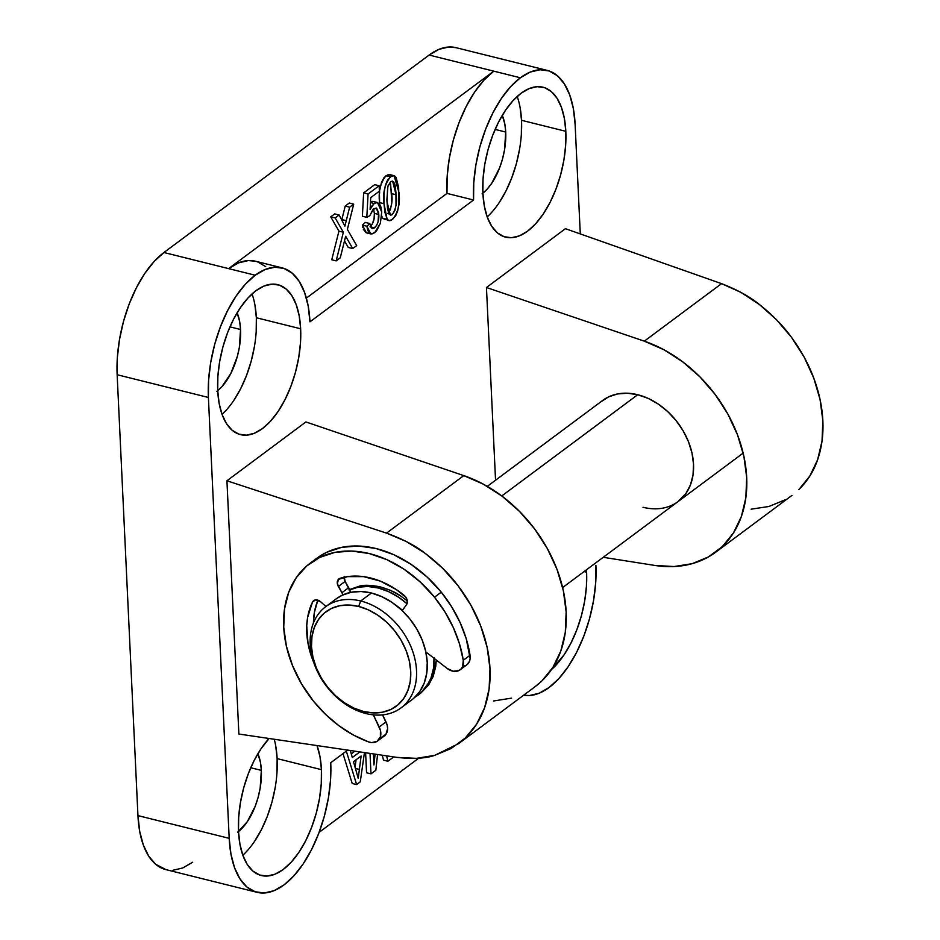<?xml version="1.0" encoding="UTF-8"?>
<svg xmlns="http://www.w3.org/2000/svg" width="940" height="940" viewBox="0 0 940 940"><rect width="100%" height="100%" fill="white"/><g stroke="black" fill="none" stroke-linecap="round" stroke-linejoin="round"><path stroke-width="1.41" d="M547.209 70.394L455.959 47.658A94.611 46.894 104 0 0 429.11 55.049L520.361 77.773A94.611 46.894 -76 0 1 547.209 70.394A94.611 46.894 -76 0 1 575.115 124.386L573.365 108.641L569.734 94.963L564.353 83.86L557.432 75.764L549.242 70.994L540.101 69.736L530.348 72.028L520.361 77.773L510.526 86.774L501.231 98.677L492.819 113.012L485.628 129.238L479.905 146.734L475.91 164.829L473.76 182.818L473.56 200.008L309.953 321.844L308.203 306.099L304.56 292.422L299.179 281.318L292.269 273.223L284.08 268.452L274.926 267.195L265.174 269.486L255.198 275.232A94.611 46.894 -76 0 1 282.047 267.853A94.611 46.894 -76 0 1 309.953 321.844L473.56 200.008A94.611 46.894 -76 0 1 520.361 77.773L493.782 71.158L228.62 268.617L255.198 275.232L245.363 284.233L236.069 296.135L227.656 310.47L220.454 326.697L214.743 344.193L210.748 362.288L208.598 380.277L208.398 397.467L229.196 838.339L230.946 854.084L234.577 867.773L239.959 878.877L246.879 886.961L255.069 891.731L264.211 893L273.963 890.709L283.951 884.951L293.774 875.962L303.079 864.06L311.493 849.725L318.684 833.498L324.394 816.002L328.401 797.907L330.551 779.918L330.739 762.728L347.694 750.108L330.739 762.728A94.611 46.894 -76 0 1 308.379 855.506A94.611 46.894 -76 0 1 257.102 892.342A94.611 46.894 -76 0 1 229.196 838.339L208.398 397.467L117.148 374.731L137.945 815.615L139.696 831.36L143.327 845.036L148.708 856.14L155.629 864.236L166.016 869.653M282.047 267.853L255.469 261.226A94.611 46.894 104 0 0 228.62 268.617L238.596 262.859L248.348 260.568L255.621 261.261M275.714 745.761L277.136 758.615L321.433 769.66L319.999 756.794L317.038 745.62A77.268 38.305 -76 0 1 321.433 769.66L277.136 758.615A77.268 38.305 104 0 0 274.221 739.263M238.501 831.418A77.268 38.305 -76 0 1 269.099 738.499L261.097 748.651L254.223 760.366L248.348 773.62L243.683 787.908L240.417 802.678L238.666 817.365L238.501 831.418L239.935 844.273L242.908 855.447L247.291 864.518L252.942 871.122L259.64 875.011L267.101 876.045L275.067 874.177L283.222 869.477L291.247 862.133L298.838 852.416L305.712 840.701L311.587 827.447L316.251 813.159L319.518 798.389L321.269 783.702L321.433 769.66A77.268 38.305 -76 0 1 303.173 845.424A77.268 38.305 -76 0 1 261.285 875.504A77.268 38.305 -76 0 1 238.501 831.418M237.691 832.182L247.361 821.619L255.245 806.156L258.136 797.32L260.157 788.167L261.344 770.377L260.462 762.422L257.901 753.692A47.834 23.712 -76 0 1 261.344 770.377L250.745 767.745L261.344 770.377A47.834 23.712 -76 0 1 238.513 831.548M586.595 572.202L584.081 571.567L586.595 572.202L586.442 586.243L584.692 600.93L581.413 615.7L576.749 629.988L570.874 643.242L564 654.957L551.569 669.445A77.268 38.305 -76 0 0 586.595 572.202A77.268 38.305 -76 0 0 586.466 569.793L586.595 572.202M520.079 107.43L521.512 120.285L565.81 131.318A77.268 38.305 -76 0 1 547.538 207.094A77.268 38.305 -76 0 1 505.661 237.174A77.268 38.305 -76 0 1 482.878 193.076L483.043 179.035L484.781 164.347L488.06 149.566L492.724 135.278L498.599 122.024L505.473 110.321L513.064 100.604L521.089 93.248L529.244 88.56L537.21 86.68L544.671 87.714L551.369 91.615L557.009 98.218L561.403 107.289L564.376 118.463L565.81 131.318L565.645 145.359L563.894 160.059L560.628 174.828L555.963 189.116L550.088 202.37L543.214 214.085L535.624 223.791L527.598 231.146L519.444 235.846L511.478 237.714L504.005 236.68L497.319 232.791L491.667 226.176L487.272 217.117L484.3 205.93L482.878 193.076A77.268 38.305 -76 0 1 501.138 117.312A77.268 38.305 -76 0 1 543.014 87.22A77.268 38.305 -76 0 1 565.81 131.318L521.512 120.285A77.268 38.305 104 0 0 517.188 96.479M482.055 193.84L487.026 189.292L491.726 183.276L499.622 167.825L502.512 158.978L504.533 149.836L505.72 132.047L504.827 124.092L502.277 115.362A47.834 23.712 -76 0 1 505.72 132.047L495.122 129.403L505.72 132.047A47.834 23.712 -76 0 1 482.878 193.205M254.916 304.889L256.35 317.744L300.647 328.777A77.268 38.305 -76 0 1 282.376 404.553A77.268 38.305 -76 0 1 240.499 434.632A77.268 38.305 -76 0 1 217.716 390.535L217.868 376.494L219.619 361.806L222.898 347.024L227.562 332.737L233.437 319.482L240.299 307.779L247.901 298.062L255.927 290.707L264.081 286.019L272.048 284.139L279.509 285.173L286.195 289.074L291.846 295.677L296.241 304.748L299.214 315.922L300.647 328.777L300.483 342.818L298.732 357.517L295.466 372.287L290.801 386.575L284.914 399.829L278.052 411.544L270.462 421.249L262.425 428.605L254.282 433.305L246.315 435.173L238.842 434.139L232.157 430.25L226.505 423.635L222.11 414.575L219.138 403.389L217.716 390.535A77.268 38.305 -76 0 1 235.975 314.771A77.268 38.305 -76 0 1 277.852 284.679A77.268 38.305 -76 0 1 300.647 328.777L256.35 317.744A77.268 38.305 104 0 0 252.026 293.938M216.893 391.298L221.863 386.751L230.817 373.486L237.338 356.436L239.371 347.295L240.546 329.505L239.665 321.551L237.115 312.82A47.834 23.712 -76 0 1 240.546 329.505L229.959 326.862L240.546 329.505A47.834 23.712 -76 0 1 217.716 390.664M359.468 586.137C363.686 584.833 370.478 585.044 379.842 586.76C389.254 589.509 396.175 592.576 400.605 595.937L407.326 600.918L400.605 595.937L390.37 590.332L379.842 586.76L378.197 587.982A63.074 46.871 53.3 0 1 407.02 603.762L398.736 597.335L388.62 591.648L378.197 587.982L379.842 586.76L369.408 585.338L359.468 586.137L349.61 589.533L359.468 586.137M487.284 486.368L602.705 400.416A63.074 46.871 53.3 0 1 637.72 394.718A63.074 46.871 53.3 0 1 689.008 443.093A63.074 46.871 53.3 0 1 678.045 501.596A63.074 46.871 53.3 0 1 643.03 507.283M257.501 261.837L265.691 266.608M306.381 298.098L446.994 193.393L447.181 176.191L449.332 158.202L453.339 140.119L459.049 122.623L466.24 106.385L474.653 92.05L483.959 80.159L493.782 71.158L228.62 268.617L163.948 252.508L429.11 55.049L493.782 71.158A94.611 46.894 104 0 0 446.994 193.393L473.56 200.008L446.994 193.393L306.381 298.098M385.13 219.584L382.674 218.209L381.299 215.084M381.663 216.165L382.674 218.209L387.104 219.314L384.014 203.71L384.86 212.334L387.374 219.619L389.56 220.689L391.017 220.383L395.505 216.141L397.655 210.959L398.901 203.381L398.642 187.424L396.081 177.296L394.53 175.827L391.545 176.086L387.503 180.116L385.353 185.297L384.108 192.888L384.014 203.71L379.596 202.605L379.49 195.485M379.572 193.358L379.678 191.784M379.924 189.398L381.511 182.337L384.014 177.648L388.161 174.582L390.946 175.287M387.339 218.891L386.587 219.279M331.749 259.781L338.929 231.134L330.739 216.846L334.687 213.897L339.117 215.001L344.898 226.117L349.656 207.164L353.722 204.133L347.377 229.407L356.683 245.622L352.723 248.56L345.662 236.257L340.245 257.865L336.179 260.885L331.749 259.781L336.179 260.885L343.359 232.239L335.169 217.951L339.117 215.001L334.687 213.897L330.739 216.846L335.169 217.951L330.739 216.846L338.929 231.134L343.359 232.239L338.929 231.134L331.749 259.781M341.808 219.69L345.227 206.06L349.292 203.028L353.722 204.133L349.292 203.028L345.227 206.06L349.656 207.164L345.227 206.06L341.843 219.549L346.272 220.653L341.808 219.69M348.294 247.467L344.51 240.863L348.294 247.467L352.723 248.56L348.294 247.467M366.165 232.768L363.298 229.254M362.781 227.316L362.464 225.154L365.366 222.428L369.796 223.532L372.275 228.584L374.496 227.88C377.715 224.648 379.149 220.195 378.797 214.496L376.259 208.034L373.627 208.915L369.761 215.718L366.812 217.351L368.069 194.016L379.126 185.768L379.384 191.184L370.736 197.623L370.102 209.409L374.167 203.475L377.469 202.511L381.711 211.993L380.395 223.215L374.707 232.756L370.818 233.942L366.894 226.258L362.464 225.154L366.389 232.838L370.818 233.942M372.064 224.554L374.038 219.043L374.367 213.392C374.719 219.091 373.286 223.544 370.066 226.775L371.136 225.788M373.603 208.927L374.367 213.392L373.556 208.809M362.382 216.247L363.639 192.912L374.696 184.663L379.126 185.768L374.696 184.663L363.639 192.912L368.069 194.016L363.639 192.912L362.382 216.247L366.812 217.351L362.382 216.247M377.469 202.511L373.039 201.407L370.501 201.865L372.675 201.348M418.711 758.192L319.118 832.358L418.711 758.192M354.921 751.178L351.266 753.892L354.921 751.178M342.994 753.598L352.195 783.455L356.624 784.559L346.32 751.13L356.624 784.559L352.195 783.455L342.994 753.598M365.613 752.752L366.553 772.762L370.983 773.867L370.019 753.398L370.983 773.867L366.553 772.762L365.613 752.752M382.274 755.208L383.497 760.143L387.926 761.247L386.587 755.842L387.926 761.247L383.497 760.143L382.274 755.208M523.674 695.189L529.385 695.541L539.137 693.25L549.113 687.493L558.947 678.504L568.242 666.601L576.655 652.266L583.857 636.039L589.568 618.543L593.563 600.448L595.713 582.459L595.913 565.269A94.611 46.894 -76 0 1 523.674 695.189M580.286 233.919L575.115 124.386L580.286 233.919M238.878 734.034L226.928 480.775L305.911 421.954L463.772 475.605L386.528 533.121C402.849 539.09 415.75 545.835 425.244 553.39C438.498 563.401 449.461 574.222 458.144 585.855C467.991 598.921 475.522 612.34 480.751 626.099C486.25 640.551 489.329 654.734 489.987 668.645C490.645 682.569 488.847 695.588 484.594 707.714C480.563 719.264 474.136 729.358 465.312 737.982L458.626 743.622L434.774 755.325C425.773 758.474 413.224 759.168 397.103 757.405L238.878 734.034L397.103 757.405L416.526 758.345L434.774 755.325L451.224 748.463L465.312 737.982L476.568 724.235L484.594 707.714L489.117 688.961L489.987 668.645L487.155 647.448L480.751 626.099L470.964 605.325L458.144 585.855L442.728 568.336L425.244 553.39L406.291 541.511L386.528 533.121L226.928 480.775L305.911 421.954L463.772 475.605L386.528 533.121L226.928 480.775L238.878 734.034M495.545 480.211L486.45 287.511L565.434 228.69L721.556 283.645L644.311 341.161A126.148 93.753 53.3 0 1 739.428 440.179A126.148 93.753 53.3 0 1 715.716 552.179A126.148 93.753 53.3 0 1 654.886 565.445L603.233 557.303L654.886 565.445L674.086 566.538L692.134 563.683L708.396 556.95L722.331 546.587L733.447 532.945L741.378 516.495L745.843 497.801L746.689 477.485L743.881 456.276L737.524 434.879L727.842 414.035L715.152 394.459L699.9 376.834L682.605 361.747L663.863 349.715L644.311 341.161L486.45 287.511L565.434 228.69L721.556 283.645L644.311 341.161L486.45 287.511L495.545 480.211M456.112 47.693L448.838 47L439.098 49.291L429.11 55.049L163.948 252.508L154.113 261.496L144.819 273.399L136.406 287.734L129.203 303.961L123.492 321.457L119.498 339.552L117.347 357.541L117.148 374.731L137.945 815.615L229.196 838.339L137.945 815.615A94.611 46.894 104 0 0 165.851 869.606L257.102 892.342M172.96 870.264L182.713 867.973L192.7 862.227M759.426 304.537C750.132 296.84 737.512 289.873 721.556 283.645L740.885 292.352L759.426 304.537L776.534 319.764L791.633 337.519C783.126 325.757 772.398 314.759 759.426 304.537M813.77 378.103C808.659 364.274 801.268 350.738 791.633 337.519L804.182 357.188L813.77 378.103L820.068 399.547L822.852 420.768C822.195 406.856 819.175 392.638 813.77 378.103M817.624 459.719C821.772 447.675 823.511 434.691 822.852 420.768L822.03 441.06L817.624 459.719L809.786 476.098L798.8 489.646C807.425 481.174 813.699 471.199 817.624 459.719M715.716 552.179L791.95 495.415M458.626 743.622L535.177 686.623A126.148 93.753 -126.7 0 0 558.889 574.622A126.148 93.753 -126.7 0 0 463.772 475.605L483.325 484.159L502.066 496.179L519.362 511.266L534.613 528.903L547.303 548.478L556.997 569.323L563.342 590.72L566.15 611.928L565.304 632.232L560.839 650.938L552.908 667.388L541.793 681.03L534.86 686.858M420.415 693.438L428.652 684.955L433.164 676.412L435.725 666.577L436.289 660.009L432.623 677.74L420.697 693.238M511.595 698.126L493.547 700.982M600.907 401.838L608.638 396.856L617.58 393.942L627.403 393.226L637.72 394.718L648.142 398.384L658.259 404.071L667.694 411.567L676.083 420.568L683.098 430.743L688.468 441.706L691.993 453.01L693.532 464.243L693.027 474.97L690.5 484.781L686.047 493.288L677.905 501.702M785.029 499.88L768.955 506.472L751.107 509.186M222.028 414.352A77.268 38.305 104 0 0 256.35 317.744L256.185 331.785M254.435 346.484L251.168 361.254L246.503 375.542L240.617 388.796L233.755 400.499M487.19 216.893A77.268 38.305 104 0 0 521.512 120.285L521.347 134.326M519.597 149.025L516.33 163.795L511.666 178.083L505.791 191.337L498.917 203.04M242.826 855.224A77.268 38.305 104 0 0 277.136 758.615L276.983 772.668M275.232 787.356L271.954 802.125L267.289 816.414L261.414 829.668L254.54 841.382M208.398 397.467A94.611 46.894 -76 0 1 255.198 275.232L163.948 252.508A94.611 46.894 104 0 0 117.148 374.731L208.398 397.467M364.45 752.576L360.267 781.833L356.624 784.559L360.267 781.833L364.45 752.576M350.291 750.484L352.3 757.523L359.856 751.906L352.3 757.523L350.291 750.484M361.125 755.995L353.487 761.682L358.222 778.32L361.125 755.995L353.487 761.682L358.222 778.32L361.125 755.995M356.06 759.767L355.085 767.31L356.06 759.767M355.402 768.438L359.386 769.425L355.402 768.438M373.932 764.948L375.084 754.15L373.932 764.948L373.415 753.904L373.932 764.948M375.847 770.236L370.983 773.867L375.847 770.236L377.551 754.514L375.847 770.236M392.791 757.616L387.926 761.247L392.791 757.616L392.744 756.759L392.791 757.616M345.321 237.632L346.649 237.973L345.321 237.632M336.179 260.885L340.245 257.865L345.662 236.257L352.723 248.56L356.683 245.622L347.377 229.407L353.722 204.133L349.656 207.164L344.898 226.117L339.117 215.001L335.169 217.951L343.359 232.239L336.179 260.885M370.466 202.547L374.167 203.475L370.466 202.547M374.367 213.392L378.797 214.496L374.367 213.392M370.654 226.916L374.496 227.88L370.654 226.916M365.366 222.428L362.464 225.154L366.894 226.258L369.796 223.532L365.366 222.428M366.894 226.258L367.728 230.359L369.444 233.167L371.899 234.025L376.423 231.17L380.395 223.215L381.711 211.993L381.088 207.364L379.525 203.957L377.105 202.453L374.919 202.981L371.946 205.919L370.102 209.409L370.736 197.623L379.384 191.184L379.126 185.768L368.069 194.016L366.812 217.351L369.761 215.718L373.015 209.42L376.611 208.151L378.667 212.828L378.021 222.087L376.541 225.6L373.615 228.408L371.288 227.95L369.796 223.532L366.894 226.258M390.147 182.243L391.628 193.628L396.057 194.733L392.591 181.091L390.699 181.643L387.668 186.884L386.951 201.513L390.429 215.154L392.286 214.626L390.781 215.201L388.972 214.003L387.515 208.551L386.88 199.762L387.926 186.05L390.699 181.643L393.496 181.596L395.059 185.062L395.916 192.218L396.01 205.155L394.87 210.607L392.286 214.626L388.808 213.768L392.286 214.626C395.987 208.821 397.244 202.182 396.057 194.733L391.628 193.628C392.814 201.089 391.557 207.716 387.856 213.521M379.596 202.605L384.014 203.71C382.627 192.994 384.789 184.005 390.5 176.743L386.07 175.639L390.5 176.743L394.083 175.662L389.654 174.57L386.07 175.639C380.359 182.9 378.197 191.889 379.596 202.605L379.678 204.156M382.674 218.209L388.972 220.618L382.674 218.209M394.083 175.662L398.995 192.559C400.381 203.275 398.219 212.264 392.509 219.502L388.972 220.618M388.232 213.204L390.441 209.503L391.639 203.322M391.733 201.395L390.629 183.958M360.713 601.001L358.634 606.441A58.868 43.745 53.3 0 1 410.721 671.325A58.868 43.745 53.3 0 1 363.58 711.498L366.012 713.566A63.074 46.871 -126.7 0 0 416.514 670.525A63.074 46.871 -126.7 0 0 360.713 601.001A63.074 46.871 53.3 0 1 412.002 649.375A63.074 46.871 53.3 0 1 401.039 707.879A63.074 46.871 53.3 0 1 366.012 713.566A63.074 46.871 53.3 0 1 314.724 665.191A63.074 46.871 53.3 0 1 325.687 606.7A63.074 46.871 53.3 0 1 360.713 601.001L371.429 593.023L360.713 601.001A63.074 46.871 -126.7 0 0 310.212 644.041A63.074 46.871 -126.7 0 0 366.012 713.566L363.58 711.498L353.851 708.079L344.404 702.768L335.603 695.776L327.778 687.375L321.233 677.869L316.216 667.647L312.926 657.095L311.493 646.602L311.963 636.591L314.324 627.45L318.472 619.507L324.277 613.08L331.479 608.427L339.834 605.701L348.998 605.031L358.634 606.441L368.351 609.86L377.798 615.159L386.61 622.151L394.436 630.564L400.981 640.058L405.998 650.28L409.276 660.843L410.721 671.325L410.251 681.336L407.889 690.489L403.73 698.432L397.937 704.847L390.723 709.512L382.38 712.226L373.215 712.896L363.58 711.498A58.868 43.745 53.3 0 1 311.493 646.602A58.868 43.745 53.3 0 1 358.634 606.441L360.713 601.001M401.039 707.879L411.755 699.889A63.074 46.871 -126.7 0 0 422.718 641.397A63.074 46.871 -126.7 0 0 371.429 593.023L381.852 596.688L391.968 602.375L401.404 609.86L409.793 618.873L416.808 629.048L422.178 639.999L425.703 651.314L427.242 662.547L426.737 673.275L424.21 683.075L419.757 691.582L413.541 698.467M402.426 610.307A52.558 39.057 -126.7 0 0 396.351 605.56L402.426 610.307M434.033 658.27A63.074 46.871 53.3 0 1 418.523 694.848A63.074 46.871 53.3 0 1 414.987 697.163L420.309 693.426L426.525 686.541L430.978 678.034L433.505 668.234L434.01 657.507M637.72 394.718L501.772 495.956L637.72 394.718M349.727 589.827A63.074 46.871 53.3 0 1 378.197 587.982L367.881 586.478L358.058 587.195L349.116 590.109M336.285 598.815L342.348 595.149L351.29 592.235L361.113 591.519L371.429 593.023A63.074 46.871 -126.7 0 0 336.414 598.71L325.687 606.7M460.06 669.856L466.839 664.815A13.665 10.152 -126.7 0 0 470.035 655.25A107.231 79.688 -126.7 0 0 441.271 592.165A107.231 79.688 -126.7 0 0 316.804 558.266L310.036 563.307A107.231 79.688 53.3 0 1 434.503 597.206L441.271 592.165L434.503 597.206A107.231 79.688 53.3 0 1 463.267 660.291A13.665 10.152 53.3 0 1 460.06 669.856A13.665 10.152 53.3 0 1 447.135 668.422L425.832 651.914L447.135 668.422L453.233 671.254L458.943 670.549L461.129 668.892L462.645 666.507L463.267 660.291L470.035 655.25L463.267 660.291L459.484 643.841L453.291 627.532L444.89 611.846L434.503 597.206L420.204 581.942L404.13 569.276L386.904 559.676L369.185 553.531L351.654 551.052L334.981 552.356L319.812 557.397L306.734 565.951L296.241 577.712L288.733 592.235L284.514 608.944L283.739 627.203L286.43 646.309L292.493 665.532L301.681 684.132L313.666 701.405A107.231 79.688 53.3 0 1 310.036 563.307M381.405 737.348L385.917 734.316L387.609 728.629L387.21 725.292L382.58 714.882L385.999 721.932L379.231 726.973L373.368 714.858L380.441 730.333L380.395 736.76L377.175 741.284L371.711 742.612L368.609 741.918A107.231 79.688 53.3 0 1 313.666 701.405L325.745 714.576L339.187 725.927L353.616 735.127L368.609 741.918A13.665 10.152 53.3 0 0 377.469 741.073L384.237 736.032A13.665 10.152 -126.7 0 0 385.999 721.932L379.231 726.973A13.665 10.152 53.3 0 1 377.469 741.073M317.885 600.155A79.9 59.373 -126.7 0 0 313.443 622.985L314.43 612.234L317.885 600.155M312.503 602.105L315.417 599.943L312.503 602.105A6.839 5.076 53.3 0 1 313.69 600.66A6.839 5.076 53.3 0 1 320.611 601.753L315.969 599.885L313.901 600.507L312.503 602.105L307.662 617.275L306.745 625.652L308.003 643.371L313.878 662.829A79.9 59.373 53.3 0 1 312.503 602.105M325.933 606.488L320.611 601.753L325.933 606.488A14.523 10.787 53.3 0 1 325.933 606.488L325.933 606.488M341.913 592.717A14.523 10.787 53.3 0 1 342.959 594.867L341.913 592.717L348.681 587.676L341.913 592.717L338.341 586.454A6.839 5.076 53.3 0 1 338.952 578.876A6.839 5.076 53.3 0 1 340.127 578.288A79.9 59.373 53.3 0 1 404.188 595.42A6.839 5.076 53.3 0 1 406.515 604.678L407.326 602.587L406.056 597.523L396.515 589.709L380.242 581.085L363.592 576.631L347.589 576.62L338.365 579.416L337.389 583.881L341.913 592.717M350.549 592.388A14.523 10.787 -126.7 0 0 348.681 587.676L345.121 581.413L338.341 586.454L345.121 581.413L350.549 592.388M344.052 577.254A6.839 5.076 -126.7 0 0 345.121 581.413L344.169 576.361M402.203 610.612L406.515 604.678L402.203 610.612M316.58 558.431L326.579 552.344L341.749 547.315L358.422 546.011L375.953 548.49L393.672 554.635L410.897 564.235L426.971 576.902L441.271 592.165L451.658 606.805L460.071 622.491L466.252 638.8L470.141 658.529L469.413 661.466L466.757 664.862M465.711 665.508L463.021 666.307M562.625 587.547L743.164 453.103"/></g></svg>
